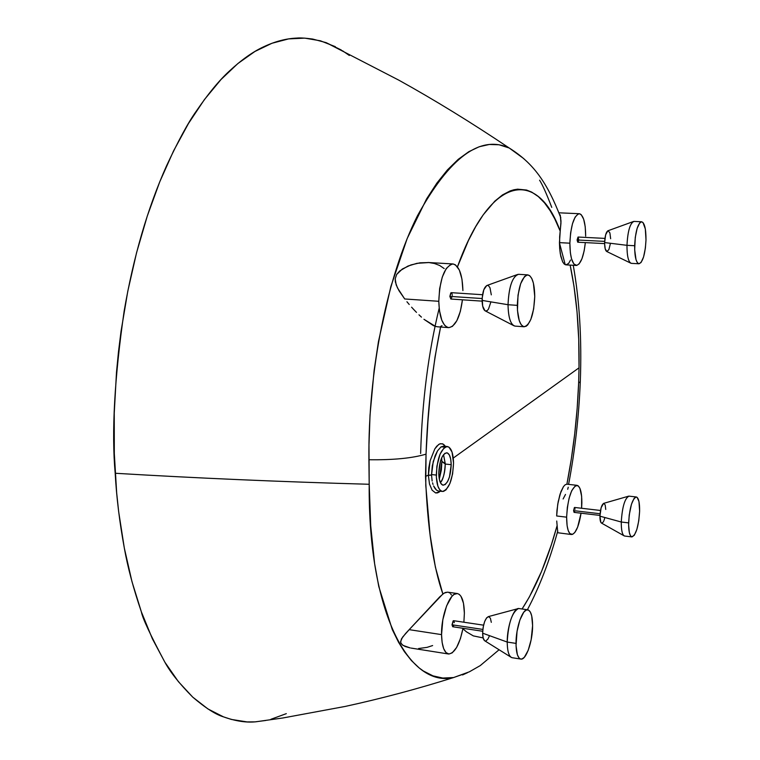<?xml version="1.0" encoding="UTF-8"?>
<svg xmlns="http://www.w3.org/2000/svg" width="760" height="760" viewBox="0 0 760 760"><rect width="100%" height="100%" fill="white"/><g stroke="black" fill="none" stroke-linecap="round" stroke-linejoin="round"><path stroke-width="1.14" d="M441.892 461.51L445.255 464.037C445.103 472.093 443.488 478.296 440.41 482.647C443.004 480.044 444.619 473.841 445.255 464.037L443.536 454.632L445.255 463.647L441.883 461.358L441.37 469.946L439.299 479.161L441.892 461.51M445.322 446.31L443.166 444.096L440.373 443.678L438.653 444.476L434.844 448.837L430.131 460.721L428.383 475.409L431.537 475.057L433.238 461.462L437.532 450.841L440.971 446.927L445.483 446.909M607.829 230.802L605.644 234.811L604.628 242.564L626.971 245.328C627.674 231.686 629.888 223.734 633.612 221.454L634.02 221.416C630.106 222.993 627.76 230.954 626.971 245.328L604.628 242.564C604.637 247.712 605.359 250.695 606.774 251.512L631.019 263.283C628.311 261.716 626.952 255.73 626.971 245.328C626.99 256.367 628.463 262.371 631.408 263.359L638.998 263.777C636.101 262.798 634.647 256.776 634.647 245.717L626.971 245.328L634.647 245.717C635.455 231.325 637.783 223.345 641.63 221.768C644.575 222.822 646.028 228.883 645.99 239.96C645.192 254.22 642.865 262.162 638.998 263.777M624.321 535.952C622.24 534.736 621.224 530.091 621.271 522.015L599.934 516.173C599.925 520.172 600.457 522.481 601.549 523.117L623.931 535.733M511.518 657.524C508.753 655.956 507.328 650.807 507.214 642.058L482.647 633.184C482.724 637.497 483.474 640.072 484.909 640.899L510.815 657.086M514.283 325.945C510.35 323.865 508.269 316.797 508.031 304.722L482.115 300.418C482.258 306.375 483.351 309.89 485.402 310.973L513.408 325.489M527.801 274.873L518.633 274.312C512.458 276.298 508.925 286.434 508.031 304.722C508.336 317.775 510.682 324.9 515.052 326.106L524.21 326.772C519.897 325.574 517.589 318.43 517.303 305.358L508.031 304.722L517.303 305.358C518.216 287.023 521.711 276.868 527.811 274.873C532.209 276.165 534.517 283.375 534.745 296.495C533.852 314.63 530.337 324.719 524.21 326.772M527.734 609.795L519.052 608.551C513.893 607.126 507.053 626.211 507.214 642.058C507.367 651.567 509.01 656.783 512.145 657.713L520.847 659.072C517.75 658.15 516.144 652.925 516.011 643.397L507.214 642.058L516.011 643.397C515.869 627.522 522.642 608.38 527.734 609.795C530.889 610.764 532.513 616.047 532.598 625.651C532.703 641.26 526.062 660.421 520.847 659.072M603.592 503.386L601.131 507.737L599.934 516.173L621.271 522.015C622.174 507.414 624.644 498.797 628.681 496.156L629.033 496.147C624.862 498.085 622.269 506.711 621.271 522.015C621.243 530.613 622.373 535.287 624.663 536.038L631.94 536.921C629.679 536.18 628.577 531.496 628.625 522.889L621.271 522.015L628.625 522.889C629.631 507.556 632.187 498.911 636.3 496.964C638.59 497.752 639.702 502.474 639.625 511.109C638.637 526.309 636.072 534.907 631.94 536.921M578.673 239.276L578.065 237.044L577.096 239.98L604.665 241.385L577.096 239.98L577.733 242.212L604.618 243.599L605.197 248.815L606.879 251.541L608.903 249.546L610.337 243.76M575.12 509.2L574.389 507.556L573.591 510.625L600.058 513.741L573.591 510.625L574.075 512.373L599.953 515.422M454.299 622.649L453.957 620.958L453.14 620.882L452.019 624.786L482.856 629.422L452.019 624.786L452.713 626.744L453.805 625.47M452.058 293.664L451.506 292.742L450.813 292.866L449.863 296.381L482.163 298.547L449.863 296.381L450.851 299.031L452.181 296.552M556.728 521.018L557.707 532.019L556.728 521.018M576.982 485.317C571.254 487.635 567.796 498.247 566.628 517.17L567.112 525.721L568.214 530.556L569.848 533.586L572.565 534.385L574.797 532.532L577.638 527.145L581.058 513.19C578.825 526.67 575.633 533.786 571.491 534.527C568.318 533.567 566.703 527.782 566.628 517.17L556.662 515.973L556.985 510.255L558.211 501.609L560.947 491.663L563.473 486.6L565.212 484.737L566.894 484.196L571.244 459.448L574.693 434.065L577.153 408.633L578.635 382.983L580.298 381.71L578.635 382.983L579.025 367.821L578.635 382.983C577.267 417.44 573.353 451.183 566.894 484.196L565.212 484.737L563.473 486.6L560.167 493.876L557.716 504.431L556.662 515.973L566.628 517.17L567.331 507.471L569.116 498.161L571.7 490.713L575.406 485.706L578.208 485.839L579.918 488.347L581.647 496.394L581.6 508.269L581.865 502.854C581.837 492.185 580.212 486.343 576.982 485.317L566.95 484.196M411.188 648.1L448.514 653.989C444.21 652.783 441.883 646.323 441.55 634.619L409.193 629.66L402.553 637.174L400.587 641.535L400.919 643.207L403.009 645.382L410.229 647.938L405.147 646.484L402.125 644.717L400.644 642.38L401.423 638.932L405.574 633.526L439.679 596.923L444.125 593.085L447.64 592.163L445.341 592.496L442.861 593.978C433.219 566.39 427.433 527.193 425.514 476.397L428.383 475.152L428.773 467.923L430.131 460.721L434.844 448.837L436.724 446.215L439.612 443.935L442.396 443.745L444.847 445.635M464.379 613.187L463.885 622.231L464.379 613.187L463.486 603.278L461.026 596.372L459.315 594.406L457.349 593.541C461.776 594.814 464.113 601.369 464.379 613.187M523.896 158.707L509.209 148C480.31 134.653 449.711 157.263 417.411 215.84C387.657 275.234 368.001 369.426 368.904 459.743C393.357 460.066 412.404 458.204 426.037 454.147L425.771 485.336L430.084 534.803L435.404 567.207L442.861 593.978L409.193 629.66L441.55 634.619L442.13 642.466L443.669 648.641L446.015 652.602L448.951 654.028L452.228 652.85L456.617 647.463L460.436 638.581L463.001 628.292C459.524 644.803 454.698 653.372 448.514 653.989M437.351 326.772L435.423 326.363L437.351 326.772M433.352 325.584L435.423 326.363L423.956 319.295L433.352 325.584M421.458 317.119L418.969 314.811L421.458 317.119M416.49 312.379L414.019 309.823L416.49 312.379M411.587 307.183L414.019 309.823L411.587 307.183M406.933 301.748L409.222 304.484L406.933 301.748M428.868 262.551L419.966 262.817L410.96 264.926L402.353 269.002L396.663 274.455L395.2 278.806L396.178 284.915L399.009 290.709L404.709 298.965L438.795 301.292L439.403 310.308L441.778 320.159L444.495 325.099L446.623 326.971L448.913 327.645L452.438 326.363L456.845 320.701L460.351 311.372L462.441 299.81C460.075 317.252 455.497 326.524 448.695 327.626C442.7 326.116 439.394 317.338 438.795 301.292L404.709 298.965L397.452 287.859L395.352 281.894L395.2 278.806L396.663 274.455L399.788 270.902L407.997 266.048L416.964 263.321L428.868 262.551L434.473 263.501L439.669 265.487L444.191 268.565M462.906 290.595L461.966 279.148L459.373 270.113L455.477 264.879L453.226 263.976L450.86 264.299L446.215 268.574L442.263 277.124L439.641 288.638L438.795 301.292C439.774 278.777 444.486 266.332 452.922 263.948C459.078 265.601 462.412 274.483 462.906 290.595M564.243 264.072L565.972 264.86L564.243 264.072L562.666 261.896L564.243 264.072M560.319 253.935L562.666 261.896L560.775 256.31L559.683 248.548L560.319 253.935M559.455 242.639L559.683 248.548L559.645 236.844L560.975 222.927L560.225 214.928L561.003 221.198L560.215 231.144L554.695 218.728L550.173 210.71L544.473 202.825L538.298 196.564L531.715 192.109L526.585 190.048L517.626 189.173L513.903 189.772L510.122 190.931L502.512 194.911L494.836 201.134L483.246 214.795L475.712 226.613L468.426 240.511L457.472 266.836C491.406 172.235 538.469 170.097 560.215 231.144L559.455 242.639L569.867 243.181L559.455 242.639M585.665 236.179L585.219 226.736L583.661 219.184L581.21 214.662L579.756 213.778L578.217 213.892L575.149 217.075L572.47 223.773L570.608 232.95L569.867 243.181C570.769 225.445 573.904 215.621 579.272 213.712C583.414 215.042 585.552 222.537 585.665 236.179M585.333 242.601C583.708 256.794 580.678 264.413 576.241 265.449C572.175 264.224 570.047 256.804 569.867 243.181L570.37 252.833L571.51 258.761L573.847 263.967L576.783 265.411L579.091 263.919L581.942 258.78L584.174 250.8L585.333 242.601M451.202 464.692L445.255 464.037L451.202 464.692L449.483 476.919L447.507 481.707L445.151 484.595L442.757 485.127L440.695 483.189L439.28 479.066L438.748 473.375C439.394 461.035 442.063 454.166 446.756 452.77C449.512 453.511 450.993 457.491 451.202 464.692C450.566 476.938 447.887 483.778 443.175 485.212C440.458 484.49 438.976 480.548 438.748 473.375L440.505 460.93L442.529 456.123L444.913 453.311L447.308 452.894L449.331 454.926L450.699 459.068L451.202 464.692M559.835 494.94L557.802 503.918M438.083 490.912L436.44 490.067L438.083 490.912M434.929 488.385L436.44 490.067L433.599 485.934L434.929 488.385M433.038 484.462L432.554 482.828L433.038 484.462M432.145 481.042L431.537 475.057L432.145 481.042M447.383 446.528L443.659 446.139L440.971 446.927L437.532 450.841L435.176 455.591L432.288 465.766L431.528 474.544L436.297 475.076C437.199 457.976 440.895 448.457 447.383 446.528C451.212 447.573 453.264 453.083 453.539 463.058C452.666 479.997 448.96 489.459 442.424 491.454C438.672 490.456 436.63 485.003 436.297 475.076L431.528 474.544L431.537 475.057L428.383 475.152L425.514 476.397L426.037 454.147C427.642 408.861 432.487 366.491 440.581 327.028L435.034 356.972L430.796 388.731L427.937 421.382L426.037 454.147C412.404 458.204 393.357 460.066 368.904 459.743L369.198 484.272C280.953 481.802 196.28 478.135 115.188 473.262C116.47 496.907 119.51 521.854 124.326 548.093C127.689 567.15 133.37 588.411 141.369 611.866C142.434 618.003 150.261 634.781 164.863 662.188C170.411 672.372 179.711 684.019 192.764 697.158C205.447 707.968 215.697 714.542 223.506 716.87C235.23 721.04 245.755 722.712 255.065 721.867L265.876 720.461L255.065 721.867L247.133 721.914L231.353 719.435L223.506 716.87L207.927 708.938L192.764 697.158L178.372 681.615L164.863 662.188L152.38 638.78L141.369 611.866L131.974 581.637L124.326 548.093L118.674 511.765L116.66 492.774L114.304 453.378L114.247 413.088L116.489 372.324L118.474 351.851L121.03 331.369L127.803 291.147L136.582 252.643L147.269 216.087L159.733 181.868L173.536 150.955L188.47 123.5L204.44 99.541L221.017 79.515L237.861 63.545L254.913 51.471L271.976 43.263L288.61 38.903L304.779 38.133L320.463 40.812L335.35 46.683M255.531 721.838L282.901 717.972L345.258 706.42C381.51 698.516 417.63 688.892 453.596 677.549L442.776 678.053L432.981 675.858L423.387 671.004L419.216 667.983L411.464 660.63L404.387 651.662L398.563 642.285L392.264 629.527L378.793 586.568L374.632 563.739L370.719 525.778L369.198 484.272C368.153 613.823 409.706 688.019 453.596 677.549L467.495 672.686L462.565 674.947M570.513 260.062L568.651 263.416L565.972 264.86L576.241 265.449M570.142 265.098C576.555 295.45 579.519 329.697 579.025 367.821L578.731 339.312L577.03 311.809L573.971 286.111L570.142 265.098M453.264 458.061L579.025 367.821L453.264 458.061M442.026 325.688L440.714 326.373M604.941 238.393L578.037 237.044L577.096 239.98L577.733 242.212M577.847 242.193L578.417 241.186M578.521 240.758L578.597 240.284M600.505 510.473L574.626 507.452L573.591 510.625L574.085 512.373M574.18 512.364L574.873 511.072M457.349 593.541C450.272 591.679 441.113 615.049 441.55 634.619L442.833 619.751L446.585 605.9L451.858 596.429L454.1 594.415L457.349 593.541L447.64 592.163M483.578 625.167L453.596 620.692L452.019 624.786L452.741 626.744L482.704 631.256M482.562 294.728L451.278 292.666L449.863 296.381L450.851 299.031L482.125 301.14M452.266 295.317L452.238 294.709M440.012 491.425L437.522 492.889L435.613 492.945L432.098 490.181L429.495 484.006L428.383 475.409L429.495 484.006L432.098 490.181L435.613 492.945L439.441 491.9M448.704 592.439L449.692 593M450.594 593.836L451.421 594.947M462.916 628.776L466.459 631.836L473.309 635.882L483.141 637.925M522.082 608.988L529.359 596.98L541.576 571.387L551.37 544.73L557.175 525.445C547.628 559.873 535.923 587.717 522.082 608.988M432.63 645.553L427.082 647.358L418.589 648.527M568.233 487.236L567.701 489.297M565.497 494.428L563.112 498.969M571.472 534.527L557.422 532.703M286.311 713.649L270.883 719.292M342.447 50.721L349.324 55.461M115.188 473.262C196.28 478.135 280.953 481.802 369.198 484.272L368.98 444.97L370.025 415.131L374.101 370.519L378.452 341.601L390.839 286.577L407.198 238.478L426.578 198.92L436.876 183.084L447.459 169.879L458.213 159.353L468.815 151.686L479.208 146.746L489.345 144.466L499.054 144.77L509.209 148C471.513 122.673 434.739 100.073 398.895 80.199L326.144 42.645L312.683 39.054C305.197 38.047 299.877 37.724 296.751 38.086C286.083 38.513 274.997 41.449 263.483 46.873C252.795 51.822 241.442 59.869 229.406 71.031C219.364 80.189 208.335 93.537 196.336 111.084C188.366 122.18 178.41 140.476 166.478 165.984C147.611 208.306 133.504 256.671 124.155 311.058C114.465 378.299 111.482 432.373 115.188 473.262M539.6 180.196C542.573 184.927 546.63 193.99 551.75 207.375M341.363 50.046L326.144 42.645M453.539 463.058L452.048 452.105L448.941 447.117L446.557 446.557L444.02 447.925L440.059 454.176L436.895 466.222L436.363 477.195L437.893 486.172L439.66 489.658L441.883 491.34L443.507 491.387L446.034 489.858L449.91 483.512L452.618 473.841L453.539 463.058M441.683 457.776L441.883 461.358L441.683 457.776M420.622 453.492C422.18 401.023 428.355 352.621 439.166 308.275M559.464 242.915L565.231 264.698M633.156 221.616L608.028 230.736C606.091 231.895 604.96 235.837 604.628 242.564L604.618 243.58M610.641 238.725L609.89 232.864L608.123 230.717M645.99 239.96L645.325 228.959L642.989 222.509L641.411 221.768L639.739 222.851L637.127 228.399L635.265 237.434L634.676 249.764L636.015 259.663L637.288 262.57L638.818 263.758L641.031 262.542L643.587 256.918L645.382 248.045L645.99 239.96M628.264 496.27L603.734 503.348C601.625 504.688 600.362 508.962 599.934 516.173L600.875 522.452L601.853 523.174L603.26 521.968M603.535 521.464L603.811 520.885M604.077 520.23L604.789 517.892M605.748 509.466L605.197 505.029L603.858 503.339M639.625 511.109L638.97 501.553L637.156 497.363L635.683 497.04L634.077 498.427L631.465 504.212L629.213 515.042L628.606 524.751L629.337 532.57L630.344 535.524L631.683 536.864L634.296 535.287L636.861 529.435L638.78 520.704L639.625 511.109M491.302 622.336L490.399 618.241L488.708 616.597L486.609 617.842L484.595 621.689L483.16 627.247L482.647 633.184L483.18 638.067L484.623 640.727M485.792 640.984L487.911 639.103L489.469 635.825M532.598 625.651L531.715 615.923L530.328 612.019L528.418 610.005L526.158 610.081L523.725 612.256L519.869 620.046L517.056 631.332L516.04 645.639L517.389 654.759L519.033 657.961L520.391 658.958L521.901 659.005L524.305 657.324L528.19 650.351L531.154 639.73L532.598 625.651M486.742 285.541L483.806 289.769L482.201 297.892L482.676 306.166L485.003 310.773M485.431 310.983L487.217 310.593L488.519 309.054L490.789 302.252M491.302 294.851L489.991 287.774L488.5 285.703L487.198 285.399M534.745 296.495L533.406 283.147L531.753 278.416L529.606 275.585L527.145 274.911L524.571 276.478L520.657 283.689L518.025 295.079L517.456 310.327L519.27 320.682L521.179 324.7L523.497 326.629L526.024 326.334L527.716 324.919L530.832 319.447L533.663 308.883L534.745 296.495M516.933 274.702L487.131 285.409C484.13 286.995 482.457 292.001 482.115 300.418L508.031 304.722C508.772 287.603 512.04 277.495 517.845 274.379M517.626 608.75L488.385 616.607C485.079 618.459 483.17 623.989 482.647 633.184L507.214 642.058C508.317 623.371 512.05 612.199 518.406 608.551M445.151 446.291L444.001 444.714M437.693 326.809L448.695 327.626M438.539 490.998L442.405 491.454M560.823 217.816C547.058 182.248 533.51 163.257 509.209 148M573.249 265.278C579.557 300.77 581.903 339.587 580.288 381.729C578.892 416.508 574.987 450.727 568.594 484.376M453.596 677.549L469.347 671.821L480.263 665.589L499.082 649.762M527.402 609.748C539.457 587.053 549.584 560.794 557.774 530.974M440.087 491.178L438.662 492.413M579.262 213.712L558.942 212.809M452.922 263.948L427.937 262.485M634.011 221.416L641.63 221.768M629.033 496.147L636.3 496.964"/></g></svg>
